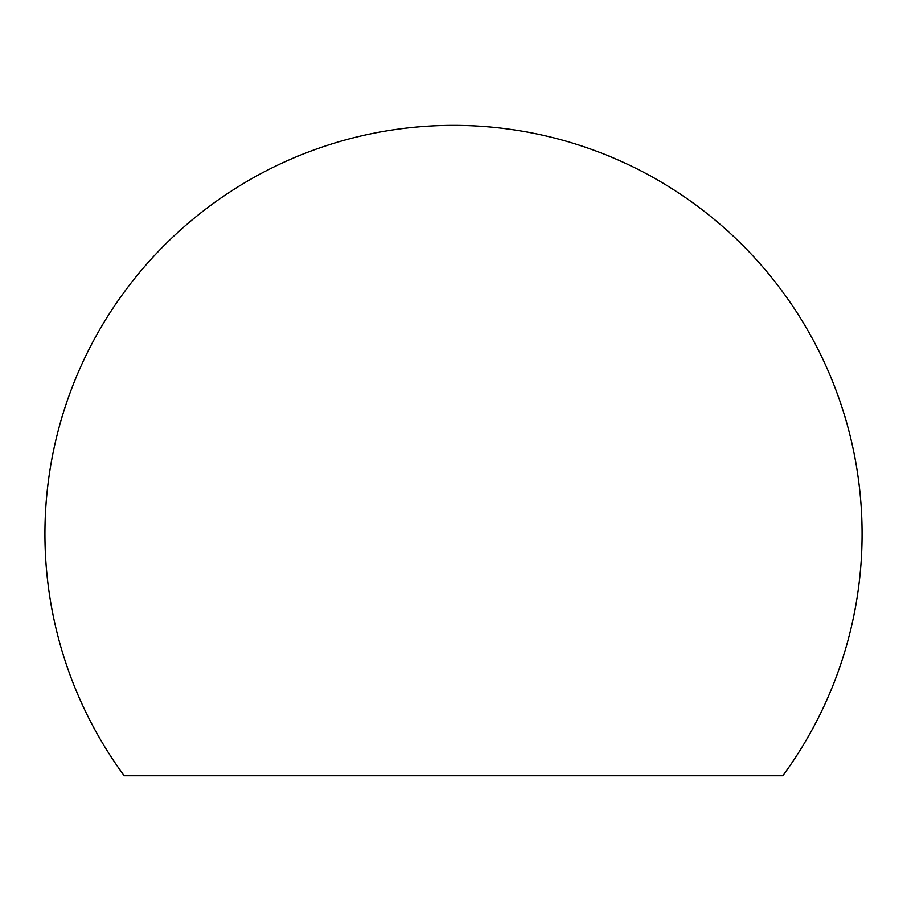 <?xml version="1.0" encoding="UTF-8"?>
<svg xmlns="http://www.w3.org/2000/svg" width="907" height="907" viewBox="0 0 907 907"><rect width="100%" height="100%" fill="white"/><g stroke="black" fill="none" stroke-linecap="round" stroke-linejoin="round"><path stroke-width="1.36" d="M124.18 775.757L782.82 775.757A408.558 408.558 0 0 0 179.609 230.786A408.558 408.558 0 0 0 124.18 775.757"/></g></svg>

